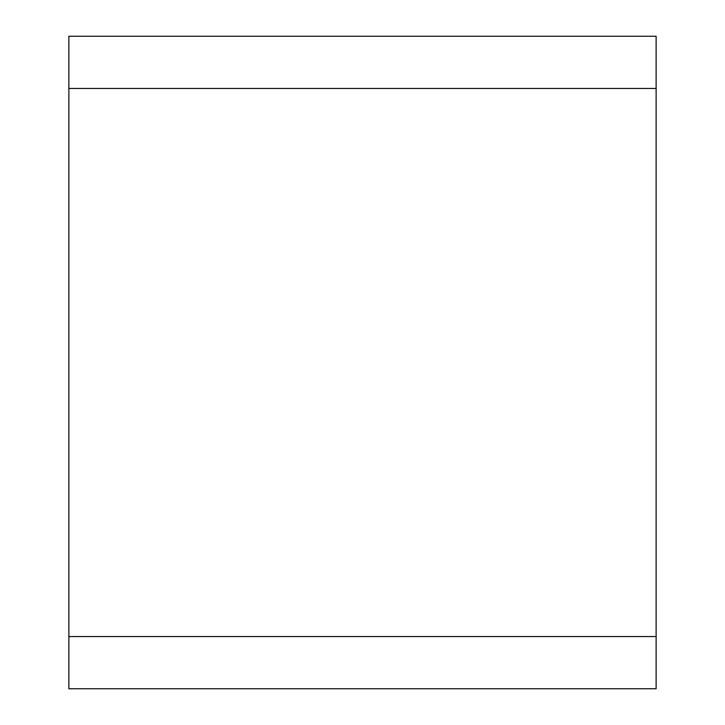 <?xml version="1.0" encoding="UTF-8"?>
<svg xmlns="http://www.w3.org/2000/svg" width="725" height="725" viewBox="0 0 725 725"><rect width="100%" height="100%" fill="white"/><g stroke="black" fill="none" stroke-linecap="round" stroke-linejoin="round"><path stroke-width="1.09" d="M656.125 636.55L656.125 36.25L68.875 36.25L68.875 688.75L656.125 688.75L656.125 636.55L68.875 636.55M656.125 88.45L68.875 88.45"/></g></svg>
